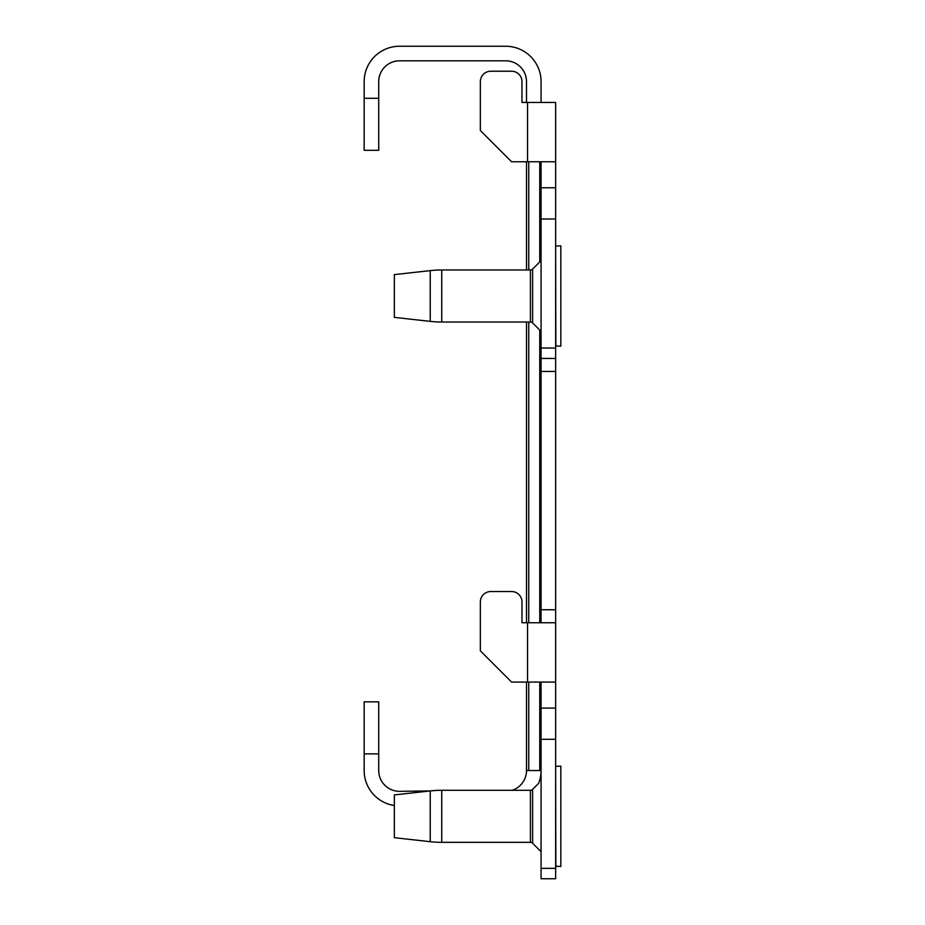 <?xml version="1.0" encoding="UTF-8"?>
<svg xmlns="http://www.w3.org/2000/svg" width="925" height="925" viewBox="0 0 925 925"><rect width="100%" height="100%" fill="white"/><g stroke="black" fill="none" stroke-linecap="round" stroke-linejoin="round"><path stroke-width="1.39" d="M512.184 790.297A20.812 20.812 0 0 0 526.498 770.525L526.498 682.072M526.498 622.756L526.498 322.016M526.498 269.984L526.498 161.759M526.498 102.444L526.498 81.631A20.812 20.812 0 0 0 505.686 60.819L399.542 60.819A20.812 20.812 0 0 0 378.73 81.631L378.73 150.312L364.161 150.312L364.161 98.281L378.73 98.281M541.067 102.444L541.067 81.631A35.381 35.381 0 0 0 505.686 46.25L399.542 46.25A35.381 35.381 0 0 0 364.161 81.631L364.161 98.281M378.73 753.875L364.161 753.875L364.161 701.844L378.73 701.844L378.73 770.525A20.812 20.812 0 0 0 399.542 791.337L430.229 790.933A104.062 104.062 0 0 1 441.734 790.297L530.407 790.297A3.122 3.122 0 0 0 532.615 789.383L538.674 783.325A35.381 35.381 0 0 0 541.067 770.525L539.749 770.525L539.749 682.072M364.161 753.875L364.161 770.525A35.381 35.381 0 0 0 394.339 805.525M541.067 868.344L555.636 868.344L555.636 878.75L541.067 878.75L541.067 708.087L555.636 708.087L555.636 682.072L511.571 682.072L480.353 650.853L480.353 601.944A10.406 10.406 0 0 1 490.759 591.538L511.571 591.538A10.406 10.406 0 0 1 521.977 601.944L521.977 622.756L555.636 622.756L555.636 161.759L511.571 161.759L480.353 130.541L480.353 81.631A10.406 10.406 0 0 1 490.759 71.225L511.571 71.225A10.406 10.406 0 0 1 521.977 81.631L521.977 102.444L555.636 102.444L555.636 161.759M526.498 770.525L539.749 770.525M521.977 81.631L521.977 102.444M490.759 71.225L511.571 71.225M480.353 130.541L480.353 81.631M521.977 601.944L521.977 622.756M490.759 591.538L511.571 591.538M480.353 650.853L480.353 601.944M555.636 682.072L555.636 622.756M541.067 622.756L541.067 161.759M541.067 187.775L555.636 187.775M541.067 218.994L555.636 218.994M541.067 358.438L555.636 358.438M541.067 708.087L541.067 682.072M541.067 739.306L555.636 739.306L555.636 708.087M555.636 868.344L555.636 739.306M555.844 866.471L555.636 766.362L560.839 766.154L560.839 866.471L555.636 866.263M555.844 346.158L555.636 246.05L560.839 245.842L560.839 346.158L555.636 345.95M394.339 274.609L394.339 317.379L430.229 321.38L430.229 270.62L394.339 274.609L430.229 270.62A104.062 104.062 0 0 1 441.734 269.984L530.407 269.984A3.122 3.122 0 0 0 532.615 269.071L541.067 260.619M532.615 789.383L532.615 843.242L541.067 851.694M532.615 843.242A3.122 3.122 0 0 0 530.407 842.328L530.407 790.297M430.229 841.692L430.229 790.933L394.339 794.922L394.339 837.692L430.229 841.692A104.062 104.062 0 0 0 441.734 842.328L530.407 842.328M532.615 269.071L532.615 322.929L541.067 331.381M532.615 322.929A3.122 3.122 0 0 0 530.407 322.016L530.407 269.984M430.229 321.38A104.062 104.062 0 0 0 441.734 322.016L530.407 322.016M528.742 770.525L528.742 682.072M528.742 622.756L528.742 322.016M528.742 269.984L528.742 161.759M539.749 622.756L539.749 330.063M539.749 261.937L539.749 161.759M527.539 682.072L527.539 622.756M527.539 161.759L527.539 102.444M541.067 348.031L555.636 348.031M541.067 371.445L555.636 371.445M541.067 609.748L555.636 609.748M441.734 790.297L441.734 842.328M441.734 269.984L441.734 322.016"/></g></svg>
